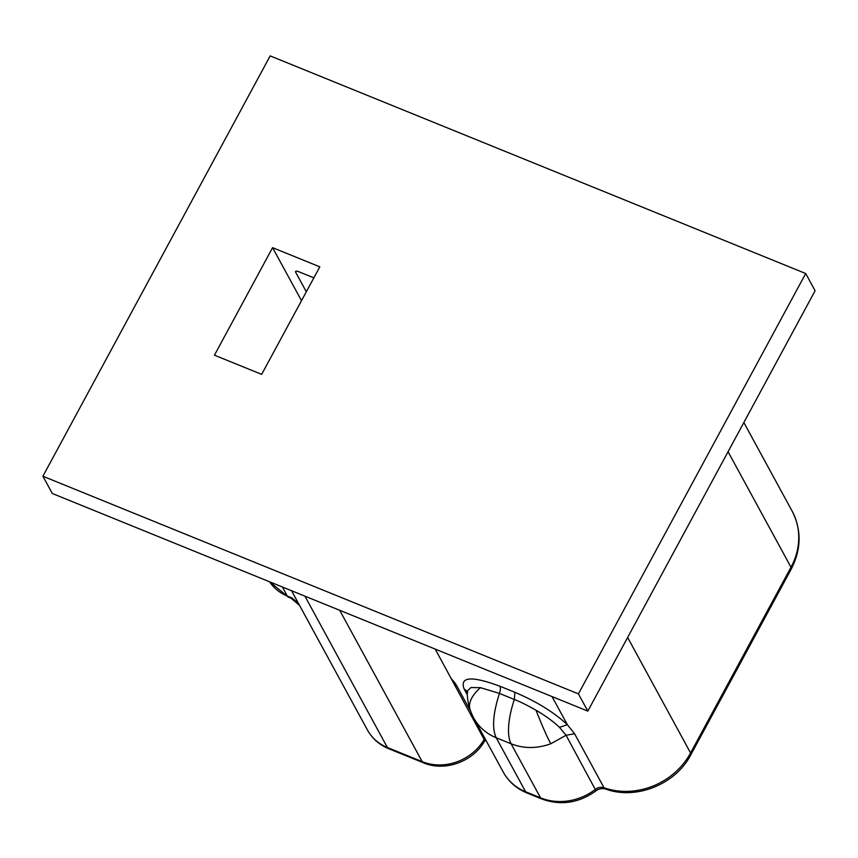 <?xml version="1.0" encoding="UTF-8"?>
<svg xmlns="http://www.w3.org/2000/svg" width="858" height="858" viewBox="0 0 858 858"><rect width="100%" height="100%" fill="white"/><g stroke="black" fill="none" stroke-linecap="round" stroke-linejoin="round"><path stroke-width="1.29" d="M42.9 476.244L270.184 55.899L805.705 273.52L578.421 693.875L42.9 476.244L52.295 493.489L587.816 711.11L578.421 693.875M318.565 266.334L272.587 247.651L214.446 355.18L261.658 374.367L319.809 266.838L318.565 266.334M296.224 271.203L295.667 272.243A5.77 1.544 -151.6 0 1 295.56 271.514A5.77 1.544 -151.6 0 1 299.378 271.965L313.856 277.842M484.588 740.357L484.159 739.467A8.655 7.711 151.4 0 1 485.639 739.778M291.076 598.251L292.052 598.005L298.477 603.431M552.026 696.567L567.352 724.688L574.592 733.751L604.032 787.773A67.761 60.371 151.4 0 0 690.572 752.97L791.001 567.235A67.761 60.371 151.4 0 0 792.106 511.078C801.662 529.901 801.383 549.217 791.258 569.047L791.001 567.235L728.067 451.726M388.577 748.648C379.257 744.776 372.211 738.545 367.428 729.954A47.576 42.385 -28.6 0 0 387.398 747.511A14.414 5.287 112.1 0 0 388.577 748.648L423.369 762.783A14.414 5.287 -67.9 0 1 422.19 761.647A47.576 42.385 -28.6 0 0 484.159 739.467L435.21 649.098M791.258 569.047L690.829 754.783C675.589 784.469 635.885 800.375 605.276 788.931C599.796 787.612 595.345 791.065 596.02 790.819L566.055 735.274L559.502 727.359L567.352 724.688C553.86 712.204 536.368 701.404 514.875 692.299L499.967 686.25C471.568 675.729 459.62 676.63 464.114 688.942L467.342 694.862M574.592 733.751L566.055 735.274L550.772 743.768C537.044 748.734 523.82 748.744 511.1 743.8A53.346 19.562 -67.9 0 1 514.35 699.485C519.851 701.587 527.069 705.158 536.014 710.22C545.313 715.636 553.142 721.353 559.502 727.359M467.749 692.127L467.278 691.055L470.967 687.548L480.469 687.655L499.442 693.425A8.655 3.175 112.1 0 0 499.967 686.25M805.705 273.52L815.1 290.755L587.816 711.11M272.587 247.651L301.501 300.697M295.667 272.243L306.317 291.784M690.829 754.783L690.572 752.97L627.638 637.473M605.276 788.931L604.032 787.773A8.655 7.711 151.4 0 0 595.495 789.296A53.346 47.533 151.4 0 1 540.54 797.822A14.414 5.287 112.1 0 0 541.72 798.959L526.812 792.899L525.632 791.762A53.346 47.533 151.4 0 1 503.238 772.071L473.798 718.049A53.346 47.533 -28.6 0 0 496.192 737.741C491.881 728.41 492.964 713.641 499.442 693.425L514.35 699.485L514.875 692.299M540.54 797.822L525.632 791.762L496.192 737.741L511.1 743.8L540.54 797.822M304.912 596.149L387.398 747.511L422.19 761.647L339.704 610.285M467.31 691.419L464.114 688.942M470.849 711.679L456.853 685.982A55.609 14.876 -151.6 0 0 451.437 678.882M454.719 685.445A8.655 7.711 151.4 0 1 456.853 685.982M282.368 586.979L287.323 596.085L292.052 598.005M550.772 743.768A53.346 3.743 -110.6 0 1 536.014 710.22M467.299 691.505A53.346 53.346 0 0 0 470.087 709.555A53.346 23.927 -18.6 0 1 480.469 687.655M269.616 581.799A46.139 41.109 -28.6 0 0 287.323 596.085A14.414 5.287 -67.9 0 0 288.502 597.222L269.594 581.799M596.02 790.819C578.828 803.12 560.724 805.834 541.72 798.959M526.812 792.899C516.419 788.577 508.569 781.638 503.238 772.071M486.175 740.754L484.802 740.604C473.498 761.636 444.776 772.061 423.369 762.783M288.502 597.222L291.152 598.305L299.56 605.416M743.854 422.533L792.106 511.078M367.428 729.954L291.548 590.722M470.087 709.555A53.346 53.346 0 0 0 473.798 718.049"/></g></svg>

